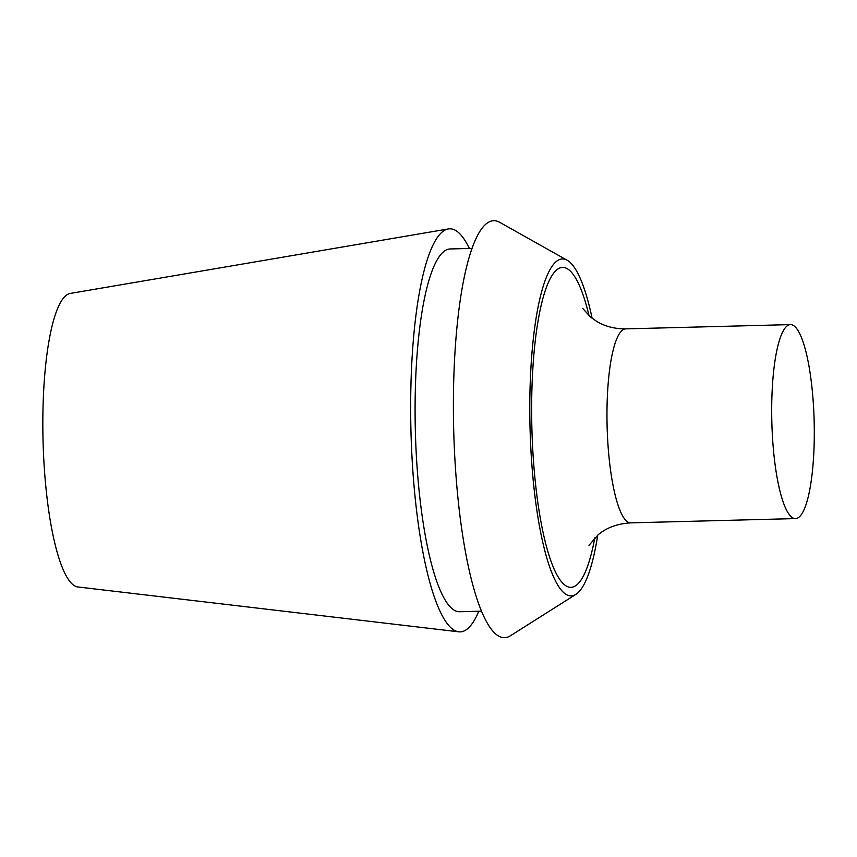 <?xml version="1.0" encoding="UTF-8"?>
<svg xmlns="http://www.w3.org/2000/svg" width="857" height="857" viewBox="0 0 857 857"><rect width="100%" height="100%" fill="white"/><g stroke="black" fill="none" stroke-linecap="round" stroke-linejoin="round"><path stroke-width="1.29" d="M469.4 248.466A201.609 43.975 88.5 0 0 458.045 232.161A201.609 43.975 88.5 0 0 448.34 228.937L70.274 293.437A146.89 32.041 88.5 0 0 42.85 429.486A146.89 32.041 88.5 0 0 72.813 584.57A146.89 32.041 88.5 0 0 77.88 586.97L458.774 631.823A201.609 43.975 88.5 0 0 478.795 611.234M448.34 228.937A201.609 43.975 88.5 0 0 410.696 415.666A201.609 43.975 88.5 0 0 451.821 628.535A201.609 43.975 88.5 0 0 458.774 631.823M472.078 248.391L450.236 248.959A181.448 39.583 88.5 0 0 415.099 414.295A181.448 39.583 88.5 0 0 452.132 608.716A181.448 39.583 88.5 0 0 459.631 611.737L481.473 611.17M575.872 594.394L510.408 635.776A208.54 45.496 -91.5 0 1 495.967 634.201A208.54 45.496 -91.5 0 1 453.428 397.369A208.54 45.496 -91.5 0 1 499.706 222.327L567.216 260.271A168.529 36.765 88.5 0 0 530.055 428.404A168.529 36.765 88.5 0 0 575.872 594.394A168.529 36.765 88.5 0 0 597.736 535.122M592.123 318.322A168.529 36.765 88.5 0 0 569.402 261.792A168.529 36.765 88.5 0 0 567.216 260.271M791.493 516.975A97.023 21.168 88.5 0 0 795.5 518.592A97.023 21.168 88.5 0 0 814.15 421.044A97.023 21.168 88.5 0 0 790.486 324.599A97.023 21.168 88.5 0 0 771.696 413.01A97.023 21.168 88.5 0 0 791.493 516.975M594.801 537.821A160.023 34.912 -91.5 0 1 534.8 476.749A160.023 34.912 -91.5 0 1 569.273 270.137A160.023 34.912 -91.5 0 1 589.048 315.772M582.846 308.541L590.505 317.036L596.665 321.375C605.021 326.431 614.715 328.927 625.76 328.874A97.023 21.168 88.5 0 0 606.97 417.273A97.023 21.168 88.5 0 0 626.767 521.238A97.023 21.168 88.5 0 0 630.773 522.856L795.5 518.592M625.76 328.874L790.486 324.599M630.773 522.856C617.49 523.659 606.617 527.623 598.175 534.757L588.973 545.373"/></g></svg>
